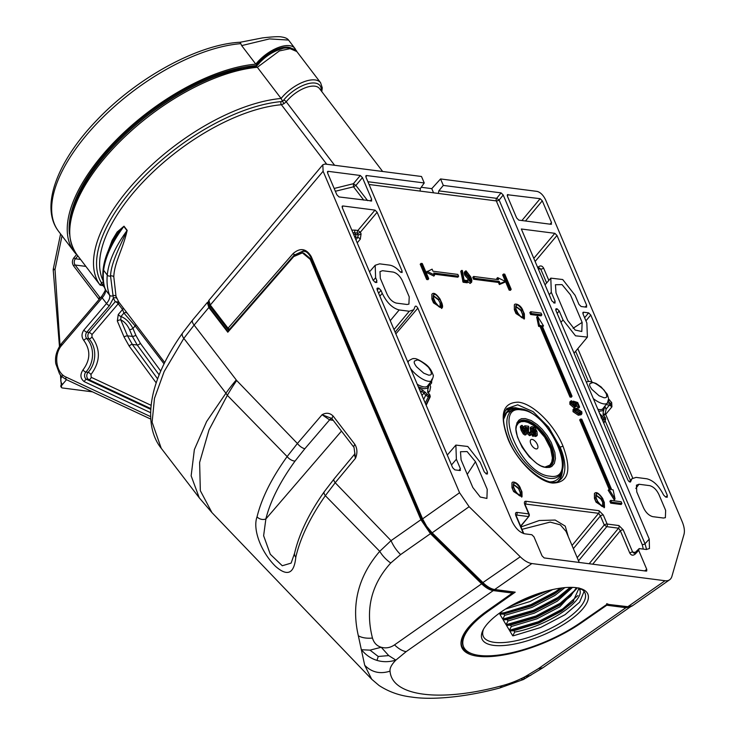 <?xml version="1.0" encoding="UTF-8"?>
<svg xmlns="http://www.w3.org/2000/svg" width="735" height="735" viewBox="0 0 735 735"><rect width="100%" height="100%" fill="white"/><g stroke="black" fill="none" stroke-linecap="round" stroke-linejoin="round"><path stroke-width="1.1" d="M291.418 48.244A25.21 11.677 142.7 0 0 258.141 63.072L255.973 65.608L256.487 66.288M295.92 50.531A27.425 12.706 142.7 0 0 294.873 48.372A27.425 12.706 142.7 0 0 255.808 64.147L241.677 45.607L240.17 42.244C197.834 44.302 136.581 77.947 96.432 120.614C57.22 161.397 39.736 206.967 58.534 231.249L74.106 251.692A142.856 66.187 -37.3 0 1 114.338 141.938A142.856 66.187 -37.3 0 1 255.808 64.147M76.752 254.429L76.615 254.586A142.856 66.187 -37.3 0 1 74.106 251.692M255.973 65.608A140.642 65.167 142.7 0 0 129.185 129.084A140.642 65.167 142.7 0 0 69.43 233.803M60.592 233.941L53.306 268.909L55.024 269.46L62.089 235.512M60.022 345.468L55.024 269.46A4.419 0.726 174.5 0 0 53.242 270.223L59.461 346.332M105.987 256.708L112.133 240.354L117.15 232.021L124.004 226.196L127.173 230.358C122.699 250.12 114.191 262.652 113.806 276.911L116.029 296.37L118.785 302.021L115.239 301.708L113.374 298.19A2.655 2.315 155.5 0 1 116.957 298.566M164.043 363.862L135.121 325.908L123.912 313.073L122.552 309.472L118.216 303.785A2.655 1.231 142.7 0 0 118.785 302.021L164.695 362.548M211.928 512.58L200.333 490.686L199.626 462.462L209.006 429.938L227.345 395.338L287.137 456.573C271.647 478.09 261.623 498.174 257.048 516.824C252.463 529.154 260.842 551.884 275.515 566.327C287.403 576.819 294.156 573.787 295.792 557.231C300.248 537.974 310.096 517.458 325.348 495.684L379.738 551.333C358.239 576.341 351.11 604.482 358.34 635.775L364.698 665.249L371.726 679.259L211.928 512.58L199.277 497.843L161.25 448.304C152.044 437.003 146.789 417.508 154.111 389.715C159.137 371.598 168.618 352.699 182.565 333.038L192.588 320.074A8.848 3.326 40 0 0 194.113 325.1L183.833 338.376L164.144 371.561L154.469 398.388L152.108 422.202L161.241 448.304M530.826 675.336L524.928 676.779C517.284 680.72 509.75 683.669 502.317 685.626L499.855 687.951L523.467 679.507L524.928 676.779L538.36 668.675L542.908 667.775L630.759 606.596M521.51 679.039L523.467 679.507L542.908 667.775M502.317 685.626C440.311 702.504 391.838 696.394 390.046 671.138C380.133 674.317 371.68 672.35 364.698 665.249M390.046 671.138C389.642 668.179 391.58 664.513 395.862 660.122C389.32 662.097 383.027 662.189 376.981 660.388C370.936 658.56 365.773 655.004 361.501 649.731L370.027 650.144L381.235 647.259C376.844 645.964 373.922 642.904 372.47 638.072C366.563 638.559 361.85 637.796 358.34 635.775M372.47 638.072C365.166 609.508 371.248 584.49 390.735 563.019A22.114 11.806 -136.4 0 1 379.738 551.333L391.048 540.648L335.206 482.73L325.348 495.684A6.633 3.17 -144.7 0 1 324.319 491.651C309.077 513.223 299.173 533.739 294.597 553.179L294.597 553.179A6.633 5.081 12.9 0 0 295.792 557.231M294.597 553.179L291.124 563.111L282.277 565.748L270.296 554.263L263.626 535.741L265.868 518.956A6.633 5.117 -166.1 0 1 257.048 516.824M341.481 431.096L265.868 518.956C270.333 501.022 280.072 481.719 295.075 461.047A6.633 3.234 -143.9 0 1 287.137 456.573L297.399 443.499L236.679 380.5A132.686 66.655 136.1 0 0 227.345 395.338L225.921 393.216L206.627 421.522L194.362 449.609L191.146 475.839L199.268 497.834M376.981 660.388L378.222 656.474L388.732 655.602L395.862 660.122L406.179 651.623L493.268 590.591L512.433 593.062L487.388 610.702A79.389 27.93 157 0 0 461.8 647.443A79.389 27.93 157 0 0 508.087 654.132A79.389 27.93 157 0 0 581.367 622.83L606.779 605.227L625.935 607.707L630.511 606.779M378.222 656.474L370.027 650.144M390.735 563.019L400.612 554.585L430.453 533.665L481.645 583.811L394.52 644.88C390.34 647.746 385.912 648.546 381.235 647.259L388.732 655.602M400.612 554.585A22.114 10.722 -125 0 1 391.048 540.648L420.907 519.718L310.253 259.391L311.539 259.556L422.12 520.444L430.995 533.261L482.151 583.36C485.954 586.98 489.51 589.011 492.827 589.452M331.163 418.224L332.284 419.115A4.419 2.058 -37.5 0 1 333.166 416.093C329.914 412.868 326.211 412.409 322.068 414.724L331.219 418.243M332.284 419.115L354.031 447.45L355.492 458.272C357.55 453.238 357.357 448.616 354.913 444.427L333.166 416.093M236.679 380.5L194.113 325.1L208.841 307.515L227.795 332.211L293.734 256.57L302.425 252.886L310.253 259.391M236.229 379.977A132.686 61.648 142.5 0 0 225.921 393.216L183.833 338.376A8.848 4.281 -144.7 0 1 182.565 333.038M606.522 604.629L606.779 605.227M430.453 533.665L420.907 519.718M493.268 590.591C489.648 590.04 485.771 587.779 481.645 583.811M511.983 591.997L512.433 593.062M394.52 644.88C398.655 648.849 402.541 651.091 406.179 651.623M461.176 645.385A79.389 27.93 157 0 0 461.929 646.331M324.319 491.651L334.048 478.981A6.633 2.481 -140.3 0 0 335.206 482.73L355.492 458.272L354.362 454.487L354.95 453.229M331.816 418.619A4.419 3.546 97.4 0 0 329.583 419.878L322.068 414.724L297.399 443.499A6.633 2.527 -139.4 0 0 304.878 448.69L329.583 419.878L333.231 420.346M354.031 447.45A4.419 2.058 -37.5 0 1 354.913 444.427M311.539 259.556L303.702 253.051L302.425 252.886M208.841 307.515L207.325 302.48L208.308 301.975M208.483 303.178L209.613 307.607L228.172 331.779M209.613 307.607L210.421 306.679L228.668 330.447L295.057 254.852L303.794 251.177L306.017 251.774M209.438 305.163L210.421 306.679M472.054 653.764A78.838 27.737 -23 0 1 461.865 646.184A78.838 27.737 -23 0 1 461.065 641.921M646.717 571.012L646.763 569.368L638.697 550.359L639.184 548.576L646.249 549.495L649.464 548.53L649.244 539.077L503.209 195.014L501.077 192.882L443.306 185.422L440.559 178.945L537.055 191.394C540.436 192.276 543.294 195.133 545.646 199.966L682.098 521.446C684.267 526.664 684.891 530.992 683.982 534.418L671.909 576.341A22.114 10.657 -124.9 0 1 669.594 579.805L632.431 605.769A22.114 10.657 -124.9 0 1 627.855 606.697L607.055 604.262M469.812 625.871A77.506 27.268 -23 0 0 463.087 645.661L463.574 646.809A77.506 27.268 -23 0 0 508.776 653.341A77.506 27.268 -23 0 0 580.319 622.775L607.376 604.041L608.139 604.152L606.697 603.674M463.574 646.809A77.506 27.268 -23 0 1 488.545 610.95L515.217 592.162L494.058 589.691C490.309 589.121 486.414 586.879 482.371 582.947L482.344 582.671M515.217 592.162L494.71 589.516A22.114 10.657 -124.9 0 1 483.088 582.736L432.143 532.838L426.677 526.297L422.579 518.873A1.323 0.469 157 0 0 422.147 519.489A1.323 0.469 157 0 0 422.414 519.636M304.189 251.085L303.224 251.131M512.295 592.732L513.122 592.144M669.594 579.805A22.114 10.657 -124.9 0 1 665.019 580.733L627.855 606.697A1.323 1.066 97.4 0 1 627.203 606.862L607.487 604.326M493.626 645.367A57.495 20.231 157 0 0 565.638 623.142A57.495 20.231 157 0 0 580.99 588.707A57.495 20.231 157 0 0 527.013 597.904A57.495 20.231 157 0 0 482.904 630.345A57.495 20.231 157 0 0 493.626 645.367M494.058 589.691A1.323 1.066 97.4 0 0 494.71 589.516L531.874 563.552L665.019 580.733M531.874 563.552A22.114 10.657 -124.9 0 1 520.251 556.781L482.371 582.947L431.399 532.765M426.677 526.297L426.125 526.701L431.427 533.05L432.143 532.838L469.123 506.7L520.251 556.781M469.123 506.7L459.568 492.735L323.115 171.255L210.274 305.053L228.034 328.214L293.118 253.557C300.275 247.419 306.33 248.458 311.282 256.662L422.579 518.873L459.568 492.735M295.213 254.677L303.298 250.92C305.833 250.966 308.351 253.088 310.85 257.278A1.323 0.469 -23 0 1 311.282 256.662M472.816 487.489L480.267 497.035L486.919 498.431L487.213 489.345L475.481 461.718L467.102 451.566L460.477 451.731L461.084 459.862L472.816 487.489M377.101 288.267L377.652 288.083L377.184 289.893L452.668 467.726L454.818 469.858L459.917 470.519L460.395 468.719L456.371 459.256L455.884 445.088L467.791 446.485L480.194 462.324L484.218 471.796L486.359 473.928L487.011 474.011L487.489 472.219L417.838 308.14C416.607 306.118 415.67 305.622 415.009 306.642L413.75 309.747L409.266 311.254L399.188 309.95C392.444 308.231 386.794 302.691 382.246 293.357L380.978 290.38L378.837 288.23L377.652 288.083L376.936 288.956M487.553 473.836L487.011 474.011M460.45 470.345L459.917 470.519M630.511 481.921L631.907 478.742L636.06 477.392L646.791 478.779C653.387 480.433 658.983 485.835 663.567 494.986L665.689 497.071L666.865 497.218L667.343 495.418L590.765 315.012L588.625 312.871L583.507 312.21L582.8 313.082M630.244 482.05L630.713 481.508C630.033 482.491 629.087 481.985 627.874 479.983L555.945 310.519L556.413 308.718L555.706 309.591M555.862 308.902L557.075 308.801L559.216 310.942L563.028 319.927L560.961 322.343M582.965 312.403L583.507 312.21L583.039 314.02L586.852 322.996L587.412 337.089L575.505 335.812L563.028 319.927M667.408 497.044L666.865 497.218M581.091 306.495L586.19 307.156L586.668 305.356L556.992 235.457L554.851 233.317L521.336 228.998L551.847 300.863L554.64 303.086L555.118 301.286L551.305 292.291L550.809 278.133L562.716 279.53L575.128 295.369L578.941 304.354L581.091 306.495M555.182 302.912L554.64 303.086M586.723 306.982L586.19 307.156M556.018 292.907L567.742 320.534L575.156 330.043L581.798 331.503L582.138 322.389L570.415 294.763L562.064 284.629L555.43 284.73L556.018 292.907M521.905 220.537L540.142 198.689L542.292 200.83L551.48 222.494L551.002 224.294L518.809 220.132L516.659 217.992L507.462 196.337L507.931 194.527L507.224 195.391M507.389 194.72L540.142 198.689M551.544 224.111L551.002 224.294M365.92 175.729L366.471 175.518L366.021 177.319L512.065 521.372C515.483 528.373 519.718 532.526 524.772 533.821L531.837 534.731L533.977 536.853L542.044 555.862L544.166 557.929L646.267 571.104M323.115 171.255L322.821 164.769L324.999 164.043L421.495 176.492L424.251 182.969L366.471 175.518L365.782 176.474M589.158 563.736L618.548 528.189L620.331 530.771L629.766 553.005C631.218 555.485 633.028 555.835 635.215 554.052A2.214 0.864 -136.7 0 1 634.902 552.711L639.184 548.576M342.244 206.14L342.786 205.956L342.317 207.766L373.086 280.228L375.227 282.369L376.403 282.516L376.88 280.715L375.401 282.387M402.082 272.556L402.054 270.958L377.138 212.259L374.997 210.109L342.786 205.956L342.078 206.82M402.109 272.52L400.235 271.858C396.551 267.908 393.032 265.666 389.688 265.142L379.609 263.837L375.181 265.28L375.613 277.729L376.88 280.715M376.936 282.341L376.403 282.516M386.959 293.963C389.274 298.934 392.38 301.975 396.275 303.096L407.006 304.474L408.917 304.134L409.211 296.839L402.578 281.211C400.253 276.25 397.148 273.209 393.262 272.088L382.522 270.7L379.977 271.628L380.326 278.344L386.959 293.963M659.019 494.765C656.704 489.804 653.599 486.763 649.703 485.642L638.972 484.255L636.427 485.183L636.767 491.899L643.401 507.517C645.725 512.488 648.83 515.529 652.717 516.65L663.457 518.028L665.368 517.688L665.653 510.393L659.019 494.765M334.168 188.463L353.397 183.713L360.315 175.481L328.104 171.328L327.397 172.192M360.315 175.481L362.456 177.622L371.653 199.286L370.192 200.958M327.562 171.512L328.104 171.328L327.635 173.138L336.869 194.803L339.01 196.943L371.717 200.912M371.175 201.087L371.653 199.286M483.566 629.096A55.281 19.45 157 0 0 483.226 636.216A55.281 19.45 157 0 0 494.407 642.353A55.281 19.45 157 0 0 555.035 626.101A55.281 19.45 157 0 0 585.005 593.016A55.281 19.45 157 0 0 579.639 588.312M229.688 329.28L229.522 329.262A1.323 1.066 97.4 0 1 228.025 329.252L210.008 305.962A1.323 0.616 142.5 0 0 210.265 306.091M228.025 329.252L228.034 328.214L229.522 329.262L294.606 254.604A1.323 0.515 41.1 0 1 293.118 253.557M379.848 296.159L382.246 293.357M395.853 333.865L417.838 308.14M451.492 464.961L456.371 459.256M605.998 409.248L609.444 405.077L611.933 406.804L611.676 402.541L608.644 399.133M549.238 294.717L551.305 292.291M424.251 182.969L420.346 188.491L420.08 191.082L369.071 184.494M421.201 187.278L431.776 188.638L440.559 178.945M649.244 539.077L645.036 543.781L499.129 200.03L496.649 198.34A2.214 1.773 -82.6 0 0 496.318 200.912L438.409 193.443L438.804 190.87L443.306 185.422M643.318 549.118L642.234 544.653A2.214 0.781 -23 0 0 645.036 543.781L646.589 549.523M402.054 270.958L400.841 272.382M375.613 277.729L373.224 280.531M514.399 603.913L542.871 592.134M499.295 613.266L504.21 612.76L530.918 604.629L555.357 591.804L560.483 588.129M546.188 591.179L511.33 605.594M561.953 587.926L555.66 592.52L531.221 605.346L504.513 613.477L499.892 614.267L502.777 619.155L533.344 610.353L557.791 597.518L570.259 587.348M568.899 589.718L558.095 598.235L533.647 611.061L503.19 619.844L506.084 624.722L535.778 616.068L560.217 603.242L575.505 589.782M571.325 595.433L560.52 603.949L536.081 616.775L506.507 625.421L509.419 630.29L538.204 621.782L562.642 608.957L577.93 595.506M573.75 601.147L562.946 609.673L538.507 622.499L509.833 630.988L512.764 635.849L513.912 635.628L540.629 627.497L565.068 614.671L579.584 602.195L584.077 591.454M83.808 340.452A2.655 1.323 137 0 1 86.803 338.605A22.16 17.778 97.4 0 1 85.885 372.057L88.062 372.388A22.225 17.833 -82.6 0 0 88.981 338.835L86.803 338.605A4.373 3.51 97.4 0 1 86.84 332.156L109.487 305.585L113.374 298.19L110.535 275.992C111.095 263.001 119.199 247.998 127.008 230.597C115.184 246.795 108.605 261.623 107.264 275.065C106.603 282.562 107.365 289.25 109.57 295.139C110.287 297.39 109.267 300.183 106.52 303.509L83.873 330.088C81.429 333.681 81.41 337.135 83.808 340.452C90.736 350.062 90.469 359.884 83 369.898C79.867 374.666 80.299 378.589 84.286 381.676L150.601 412.684M150.629 416.644L66.086 377.101C55.777 372.911 53.398 354.307 61.933 345.073L102.193 297.831C104.94 294.505 106.005 291.777 105.381 289.645C103.378 284.013 102.781 277.554 103.607 270.26C105.215 257.176 111.959 242.568 123.838 226.435L118.445 232.196L114.155 238.93M104.168 286.145L103.874 284.95M326.744 164.263L281.376 104.719L283.921 103.727L286.218 101.77L334.609 165.283M159.146 374.85L137.206 344.972L132.374 336.391L129.507 329.574A2.655 0.928 157.2 0 0 132.962 328.444C129.773 322.389 125.786 318.411 120.981 316.519L123.912 313.073A2.655 2.141 144 0 1 127.183 313.285M609.609 399.858A1.323 0.616 -37.6 0 1 608.461 400.639M611.676 402.541A1.323 0.616 -37.6 0 1 610.105 403.377L608.341 401.08M632.716 478.026L605.695 414.356L611.933 406.804L610.105 403.377L607.367 402.945M603.968 415.156A2.214 0.781 157 0 0 605.695 414.356L605.116 413.741M431.776 188.638L433.549 192.818M592.704 564.195L620.331 530.771A2.214 0.781 -23 0 1 623.216 529.843L632.651 552.068L635.196 552.398M523.807 533.619L516.439 516.255A2.214 0.781 157 0 0 515.988 516.007L523.412 533.491M357.21 242.844L360.297 239.169L361.078 233.877L360.37 232.205L357.871 230.478L355.244 230.147A2.214 1.773 -82.6 0 0 354.858 232.793L352.91 232.701M367.601 200.627L355.896 185.431L353.397 183.713L353.526 186.819L335.353 191.256M363.779 200.131L353.526 186.819L355.896 185.431L362.456 177.622M499.478 613.56L499.809 612.898M509.465 606.66L548.292 590.609M552.738 589.543L530.073 601.496L505.469 609.095M502.777 619.155L504.642 615.406L503.824 614.037L499.892 614.267M503.824 614.037L531.433 605.998L554.291 594.045L562.45 587.871M564.875 587.614L554.888 595.451L532.03 607.404L504.642 615.406M506.084 624.722L507.977 620.965L507.15 619.596L503.19 619.844M507.15 619.596L533.858 611.713L556.717 599.76L567.916 590.747L570.92 587.348M572.519 587.375L557.314 601.166L534.455 613.119L507.977 620.965M509.419 630.29L511.33 626.514L510.503 625.154L506.507 625.421M510.503 625.154L536.284 617.428L559.142 605.475L570.342 596.462L576.433 587.706M577.388 587.844L559.739 606.88L536.881 618.842L511.33 626.514M512.764 635.849L514.702 632.054L513.875 630.685L509.833 630.988M513.875 630.685L538.792 623.115L561.568 611.189L572.767 602.176L579.015 588.165M578.895 587.881L579.529 589.36L581.578 589.277M579.529 589.36L579.538 589.396C586.052 600.284 547.41 626.349 514.702 632.054M83.873 330.088A2.655 1.001 -139.6 0 0 86.84 332.156L89.027 332.477L115.239 301.708A2.655 1.001 -139.6 0 1 118.216 303.785L91.994 334.544L91.976 336.998C100.814 349.254 100.474 361.776 90.947 374.547L91.25 377.331L151.088 405.307M117.324 320.974L118.261 314.506A2.655 1.001 40.4 0 0 120.981 316.519L120.779 319.854A2.655 0.928 -22.8 0 0 117.324 320.974L124.059 336.979A2.655 0.928 -22.8 0 1 127.513 335.858L120.779 319.854C124.408 321.608 127.32 324.852 129.507 329.574M104.581 287.587L103.12 285.676L100.116 285.088L101.173 283.646A2.214 1.066 54.8 0 1 103.12 285.676L103.552 285.336A2.214 0.965 48.3 0 0 101.356 283.416L101.375 282.764A140.201 64.956 -37.3 0 1 145.098 175.546A140.201 64.956 -37.3 0 1 281.239 101.595L282.534 101.219L283.921 103.727M256.322 67.17L257.342 67.298A142.415 65.985 142.7 0 0 116.516 145.006A142.415 65.985 142.7 0 0 76.596 254.227L100.116 285.088A142.415 65.985 142.7 0 1 140.55 175.885A142.415 65.985 142.7 0 1 281.092 98.472A27.866 12.908 -37.3 0 1 320.579 82.715L296.83 51.542L290.095 48.666L279.364 50.926L257.342 67.298L281.092 98.472L282.534 101.219L283.655 100.125A2.214 0.919 -141.2 0 1 286.218 101.77A23.437 10.86 142.7 0 1 319.44 88.512L382.65 171.475M135.791 324.613A2.655 1.231 142.7 0 1 135.121 325.908L132.962 328.444L135.828 335.261L140.367 343.328L160.726 371.056M563.019 446.2C571.922 470.519 568.477 482.803 552.683 483.06C538.112 481.848 516.687 460.441 508.041 439.107C499.129 414.779 502.547 402.468 518.322 402.174C532.939 403.561 554.355 424.655 563.019 446.2L560.116 447.146A44.229 21.324 -124.9 0 1 559.436 480.414C550.396 489.519 518.772 466.642 508.491 439.355L508.491 439.355C498.55 413.52 506.562 410.893 506.727 408.614L517.688 404.801L533.123 411.655L548.687 427.21L560.116 447.146L559.491 447.725M438.409 193.443L420.08 191.082M511.183 289.296L510.457 290.307L509.144 290.132L502.676 274.89L503.539 274.017L504.761 274.173L511.183 289.296L509.952 289.14L503.539 274.017M458.612 276.213L433.742 272.997L434.615 275.074L433.898 276.103L426.061 272.207L432.097 269.148L432.979 271.215L457.85 274.431L458.612 276.213L457.877 277.214L434.229 274.164M541.833 314.865L541.107 315.866L530.633 314.516L529.825 312.614L530.688 311.741L541.07 313.082L541.833 314.865L531.442 313.523L530.688 311.741M543.523 325.89L542.099 325.706L572.032 396.202L571.297 397.212L569.992 397.047L540.069 326.542L538.626 326.358L536.679 317.097L537.551 316.353L543.523 325.89L542.595 326.873M468.379 279.282L469.858 278.014L468.379 279.282L464.897 275.34C463.95 273.172 464.061 271.968 465.227 271.72M470.134 283.444L471.668 282.176L470.134 283.444L467.984 281.817M467.212 280.531L467.993 279.502L470.905 282.442C472.265 281.716 472.146 279.778 470.547 276.626L466.054 270.838L464.529 271.932M470.317 281.321L469.316 278.014M574.595 405.748L572.528 401.999L573.383 401.135L577.701 402.523L579.612 407.006L578.886 408.017L577.967 407.897L575.974 404.14M576.433 404.287L577.251 403.304L575 402.578L576.093 404.397L576.111 406.418L573.998 407.806L569.882 404.305L569.873 401.962M569.882 404.305L570.718 403.377L570.691 401.099L571.665 400.768L572.207 401.852L571.288 402.872M581.137 414.724L578.335 415.238L573.015 411.673L573.061 409.524L573.897 408.642L576.571 408.274L581.826 411.784L581.89 413.722L581.137 414.724M468.011 281.781L467.285 282.791L463.105 282.249L460.762 271.288L461.626 270.416L462.361 270.508L464.088 280.136L467.497 280.577L468.011 281.781L463.914 281.257L461.626 270.416M609.177 489.372L579.695 419.906L580.558 419.033L581.789 419.198L611.713 489.694L613.137 489.877L615.03 498.881L609.058 489.354L610.482 489.538L580.558 419.033M615.03 498.881L614.322 500.02L608.185 490.227L609.058 489.354M610.757 500.379L621.149 501.72L621.902 503.503L621.176 504.504L610.702 503.153L609.894 501.252L610.757 500.379L611.511 502.161L610.702 503.153M497.209 279.502L496.759 278.446L497.632 277.6L505.257 281.386L504.605 282.341L499.35 284.546L498.459 282.451L473.588 279.245L472.78 277.334L473.643 276.461L498.514 279.677L497.632 277.6M428.716 278.657L427.99 279.667L426.677 279.493L420.209 264.251L421.072 263.378L422.294 263.534L428.716 278.657L427.485 278.501L421.072 263.378M524.239 318.852L515.979 313.533L514.362 309.72L514.344 304.906M441.772 308.213L433.512 302.894L431.895 299.081L431.877 294.266M521.85 496.842L513.59 491.531L511.973 487.718L511.946 482.904M604.317 507.49L596.057 502.17L594.44 498.358L594.413 493.543M579.235 562.459L566.069 531.442L560.327 524.845L550.147 522.098L521.997 529.347M374.997 210.109L357.871 230.478A2.214 1.773 -82.6 0 0 357.486 233.133L354.858 232.793L355.565 234.465L353.618 234.364M354.766 237.074L357.798 237.451L358.202 234.805L357.486 233.133A2.214 0.781 157 0 0 360.37 232.205L377.138 212.259M156.188 382.861L129.176 346.075A2.655 1.213 -36.3 0 1 132.346 344.439L127.513 335.858L132.374 336.391A2.655 0.928 157.2 0 0 135.828 335.261M515.988 516.007C515.125 513.627 515.437 512.424 516.925 512.387L528.713 513.912L524.863 504.853C524.018 502.492 524.321 501.279 525.801 501.242L599.007 510.687L603.297 514.978A2.214 0.781 157 0 0 600.412 515.906L604.253 524.965A2.214 0.781 -23 0 1 607.138 524.027L618.925 525.553L623.216 529.843M599.007 510.687A2.214 1.773 97.4 0 1 598.63 513.315L600.412 515.906L573.364 548.622M524.863 504.853A2.214 0.781 -23 0 1 525.314 505.101L524.836 504.118M525.001 503.971L598.63 513.315L572.032 545.489M509.144 290.132L509.952 289.14M434.615 275.074L426.998 271.288M530.633 314.516L531.442 313.523M538.626 326.358L539.453 325.366L537.551 316.353M540.069 326.542L540.877 325.55L539.453 325.366M569.992 397.047L570.801 396.046L540.877 325.55M572.032 396.202L570.801 396.046M464.897 275.34L465.733 274.412L469.141 278.28L470.06 276.856L471.153 280.246L470.556 281.386L467.993 279.502M466.054 270.838C464.906 271.077 464.796 272.262 465.733 274.412M470.308 281.156L471.153 280.246M577.967 407.897L578.776 406.896L577.251 403.304M579.612 407.006L578.776 406.896M572.914 403.175L573.741 402.201L573.383 401.135M574.384 404.902L575.22 403.974L573.741 402.201M571.426 402.183L572.207 401.852L571.453 403.46L574.265 405.729L575.229 405.518L575.22 403.974M573.998 407.806L574.761 406.804L570.718 403.377M576.111 406.418L574.761 406.804M573.015 411.673L573.851 410.736L573.897 408.642M578.335 415.238L579.097 414.237L573.851 410.736M581.89 413.722L579.097 414.237M462.637 281.156L463.482 280.246M463.105 282.249L463.914 281.257M621.902 503.503L611.511 502.161M473.588 279.245L474.397 278.243L473.643 276.461M498.459 282.451L499.267 281.459L474.397 278.243M499.35 284.546L500.149 283.526L499.267 281.459M505.257 281.386L500.149 283.526M426.677 279.493L427.485 278.501M515.979 313.533L524.441 318.632L524.073 319.128M522.686 310.216L522.741 310.014C520.307 304.262 514.693 303.04 514.417 304.823L514.362 309.72M433.512 302.894L441.974 307.993L441.606 308.489M440.219 299.568L440.274 299.375C436.406 293.853 433.632 292.126 431.95 294.184L431.895 299.081M513.59 491.531L512.258 487.388L513.388 487.039C512.957 480.993 515.217 481.287 520.169 487.911L520.343 488.012C517.918 482.261 512.304 481.039 512.019 482.821L511.973 487.718M521.905 492.027L521.786 491.724C522.208 497.77 519.948 497.476 515.005 490.851L513.875 491.2L522.052 496.63L521.675 497.126M596.057 502.17L594.725 498.027L595.855 497.678C595.423 491.632 597.684 491.926 602.626 498.55L602.81 498.652C598.951 493.13 596.177 491.403 594.486 493.461L594.44 498.358M597.472 501.49L596.342 501.84L604.519 507.269L604.253 502.363C604.675 508.409 602.415 508.115 597.472 501.49L595.855 497.678M578.537 560.805L606.761 526.664L604.253 524.965L577.205 557.681M520.986 526.958L539.288 520.509L555.182 520.058L565.224 526.113L568.293 536.669M520.738 526.398L528.842 516.411L520.61 526.076M428.266 385.03L428.211 386.84L427.136 388.31L423.957 388.76L418.334 386.83M418.941 388.264L422.12 389.623L428.284 395.182A1.323 1.066 97.4 0 1 428.395 396.762L425.703 395.292L423.985 393.06L421.982 395.439M428.284 395.182L429.617 395.356L429.644 394.778A1.323 0.616 -37.5 0 1 429.901 394.906L428.193 392.683A1.323 0.616 -37.5 0 1 428.257 392.959M429.644 394.778L427.935 392.545L427.669 390.34L429.369 383.624M420.806 392.665L421.844 391.424L423.985 393.06A1.323 0.616 142.5 0 1 425.556 392.242M603.674 407.659L602.801 410.755L598.722 411.288M599.677 413.557L603.683 417.811A1.323 1.066 97.4 0 1 603.793 419.391L601.101 417.921M603.683 417.811L605.024 417.985L605.052 417.406A1.323 0.616 -37.5 0 1 605.309 417.544L605.64 419.419L603.6 422.79M605.052 417.406L603.343 415.174L603.067 412.969L604.767 406.262M505.689 410.112L515.529 407.732L520.169 408.844A40.324 19.441 -124.9 0 0 518.065 408.715L515.492 408.724L506.709 412.611L503.659 419.189M558.223 481.122A44.229 21.324 55.1 0 0 562.468 469.399M466.449 274.458L466.55 271.913L469.114 274.89L468.856 277.242L466.449 274.458M466.137 272.069L465.779 272.915L468.278 275.818L469.114 274.89M469.316 277.104L468.856 277.242M578.656 413.18L574.595 410.865L574.605 409.625L577.021 409.34L581.073 411.637L581.017 412.96L578.656 413.18M524.294 314.029L524.174 313.726C524.606 319.771 522.346 319.477 517.394 312.853L516.273 313.202L514.656 309.398L515.777 309.04C515.345 302.995 517.605 303.289 522.557 309.913L524.174 313.726M524.441 318.632L524.358 313.827L522.557 309.913M441.827 303.39L441.707 303.086C442.139 309.132 439.879 308.838 434.927 302.214L433.806 302.563L432.189 298.75L433.31 298.401C432.887 292.355 435.148 292.649 440.09 299.274L441.707 303.086M441.974 307.993C442.801 307.414 442.773 305.815 441.891 303.188L440.09 299.274M522.052 496.63L521.96 491.825L520.288 488.205M604.372 502.666L602.755 498.844M429.617 395.356A1.323 1.066 97.4 0 1 429.736 396.928L430.232 396.79L429.901 394.906M427.265 394.474A1.323 0.616 142.5 0 0 425.703 395.292L423.654 399.371M601.405 417.627A1.323 0.616 -37.5 0 1 602.672 417.103M605.024 417.985A1.323 1.066 97.4 0 1 605.135 419.566L603.793 419.391L602.911 421.164M505.616 410.231L510.513 407.897L515.455 407.76L520.003 408.825M562.431 469.555L561.623 475.113L559.868 479.073L558.076 481.195M468.278 275.818L468.673 277.196M574.439 410.305L576.258 410.341L577.021 409.34M581.073 411.637L580.402 413.226M576.258 410.341L580.237 412.574M522.328 309.885L523.945 313.698C524.367 319.385 522.263 319.109 517.633 312.88L516.016 309.067C515.593 303.39 517.697 303.656 522.328 309.885L520.913 310.565L522.53 314.378L522.695 317.41M519.93 487.884L521.547 491.697C521.969 497.384 519.865 497.108 515.235 490.879L513.618 487.066C513.195 481.379 515.299 481.655 519.93 487.884L518.515 488.564L520.132 492.367L520.297 495.408M523.945 313.698L522.815 314.047L522.76 317.355C522.337 318.329 520.683 316.877 517.808 312.981L516.135 309.371M516.016 309.067L515.896 306.339L521.198 310.234L522.53 314.378M433.668 298.732L435.295 302.535M433.31 295.948L438.446 299.926L440.348 303.408L440.293 306.715C440.43 307.993 438.777 306.541 435.34 302.342L433.723 298.529L433.429 295.7L438.731 299.595L439.861 299.246C435.221 293.017 433.117 292.75 433.549 298.428M438.446 299.926L440.348 303.408L441.478 303.059L439.861 299.246M521.547 491.697L520.426 492.046L520.362 495.353C519.939 496.327 518.294 494.866 515.419 490.98L513.747 487.36M513.618 487.066L513.499 484.337L518.809 488.233L520.132 492.367M596.214 498.008L595.966 494.977L601.276 498.872L602.893 502.685L604.014 502.336L602.397 498.523L600.982 499.203L602.893 502.685L602.829 505.992C602.801 507.196 601.147 505.735 597.886 501.619L597.702 501.518C602.342 507.747 604.446 508.023 604.014 502.336M597.684 501.959L596.085 497.705L597.702 501.518M428.661 375.144L423.727 373.169L416.506 366.774C414.678 364.174 413.934 362.603 414.264 362.061L414.411 361.069L417.076 360.049C420.144 359.424 430.434 368.704 428.974 368.088L431.059 371.478L431.335 374.069C431.188 374.776 430.297 375.135 428.661 375.144M604.06 397.773L599.135 395.798L591.914 389.403C590.086 386.812 589.332 385.241 589.672 384.69L589.819 383.698L592.474 382.678C595.543 382.062 605.842 391.332 604.372 390.726L606.467 394.107L606.742 396.707C606.596 397.414 605.695 397.764 604.06 397.773M503.659 419.079A42.152 20.323 -124.9 0 1 515.033 408.724A42.152 20.323 -124.9 0 1 515.272 408.724M515.768 306.587L520.913 310.565M440.063 303.73L440.228 306.771M513.379 484.586L518.515 488.564M602.599 503.016L602.764 506.047M595.846 495.225L600.982 499.203M92.5 391.856L62.356 387.961A4.419 2.049 -37.3 0 1 61.501 387.529A4.419 2.049 -37.3 0 1 62.401 384.506L66.499 379.692M549.743 476.142C521.28 474.406 491.449 404.121 521.648 409.955C550.111 411.692 579.943 481.976 549.743 476.142M503.659 419.143L506.681 412.638M525.304 418.573L531.286 420.576L537.202 424.545L542.2 429.295L547.235 435.653L551.278 442.525L554.87 452.53L555.439 458.64L554.374 463.39L551.801 466.449L549.651 467.377L546.087 467.524L540.905 465.907L536.908 463.592L529.274 456.885L522.144 447.293L517.412 436.912L515.952 429.341L516.925 422.91L518.892 420.181L520.747 419.051C523.945 418.527 517.927 418.821 525.304 418.573M545.398 466.89L549.863 465.136L551.737 462.122L552.398 457.978L550.616 448.598L544.69 437.178L537.414 428.707L532.783 425.005L528.061 422.469L524.496 421.513L521.115 421.679L518.368 423.167L516.65 425.74M520.27 426.897L522.08 425.308L525.874 429.947L526.774 433.365L525.029 435.065L526.021 434.348L525.029 435.065L523.274 433.981L521.179 430.37L520.27 426.897L521.262 426.181M536.127 448.92A5.531 2.664 -124.9 0 1 534.253 448.093A5.531 2.664 -124.9 0 1 530.468 442.672A5.531 2.664 -124.9 0 1 532.599 439.512A5.531 2.664 -124.9 0 1 537.524 444.941A5.531 2.664 -124.9 0 1 536.127 448.92M536.614 436.03L535.255 436.489L533.178 435.515M535.255 436.489L536.026 435.487L533.932 434.495L532.994 436.461L531.405 433.429M530.762 432.263L530.183 427.779M530.541 435.304L529.54 435.644L526.683 433.025L527.519 432.088L527.767 427.623L525.497 427.329L524.836 425.767L528.686 426.263L528.493 431.996L530.1 433.227M526.315 431.068L526.931 428.615L525.148 428.386M529.145 432.979L529.99 432.07L531.129 432.364L531.258 434.348L530.312 434.642L527.519 432.088M522.08 425.308L521.115 426.006L522.015 429.433L521.179 430.37M523.274 433.981L524.083 433.007L522.015 429.433M526.774 433.365L525.801 434.063L524.083 433.007M536.568 436.085L537.322 435.083L536.945 431.454L534.483 426.658L534.308 427.577L532.213 426.612L531.001 426.925L531.286 430.655L530.449 431.592M533.895 427.265L534.483 426.658M532.296 434.642L533.141 433.714L531.286 430.655M532.094 435.708L533.141 433.714M533.748 435.442L532.939 434.762M537.322 435.083L536.026 435.487M529.54 435.644L530.312 434.642M529.77 433.31L529.99 432.07M524.018 426.594L524.836 425.767M524.946 428.009L525.497 427.329M526.931 428.615L527.767 427.623M526.333 430.903L527.179 430.003M523.09 429.571L522.649 426.64L524.79 429.791L525.231 432.722L523.09 429.571M522.309 427.458L522.649 426.64L521.887 427.641L524.726 432.832L525.571 431.914L525.231 432.722M535.457 434.146L534.115 433.494L534.869 429.525L535.861 431.298L535.457 434.146L536.164 433.962M534.106 428.634L533.353 432.603L532.397 430.866L532.792 427.954L534.106 428.634L532.838 431.785M532.048 428.202L532.792 427.954L532.021 428.955L533.261 429.58M535.861 431.298L535.025 432.226L535.549 434.155M534.115 430.572L535.025 432.226M100.484 297.804L100.089 297.748A1.323 0.616 142.7 0 0 98.499 298.585L99.096 299.43M76.615 254.586L73.932 257.746C72.03 260.401 71.901 263.112 73.564 265.849A1.323 0.616 -37.3 0 1 75.145 265.013L85.876 266.401M239.582 42.382L262.349 37.926C272.961 36.686 279.456 36.383 281.827 37.016C285.189 37.503 287.431 38.523 288.543 40.067L269.488 38.9L241.677 45.607M80.584 191.275A140.642 65.167 -37.3 0 1 241.475 68.732M76.596 254.227C63.77 234.906 68.236 208.639 90.001 175.426C104.82 153.505 124.491 133.127 149.012 114.311C186.883 86.087 222.677 70.137 256.396 66.481L256.304 66.536C263.543 57.596 272.014 51.698 281.725 48.841C285.281 46.893 296.15 48.244 296.83 51.542M258.858 64.009L258.141 63.072M281.239 101.595A2.214 1.58 -95.1 0 0 281.376 104.719A137.987 63.936 142.7 0 0 149.223 175.665A137.987 63.936 142.7 0 0 103.166 280.834M625.935 607.707L538.36 668.675M295.075 461.047L304.878 448.69M581.367 622.83L581.109 622.223M311.116 257.425A1.323 0.469 -23 0 1 310.85 257.278L422.147 519.489L426.263 526.618M488.205 610.133L488.545 610.95M208.869 300.394C207.904 302.168 208.281 304.024 210.008 305.962A1.323 0.616 142.5 0 1 210.274 305.053L208.869 300.394L322.821 164.769M475.481 461.718L467.249 474.378M399.188 309.95L390.248 320.68M409.266 311.254L394.024 329.556M430.094 384.809L431.62 382.963L431.757 379.26M487.489 472.219L486.046 473.845M460.395 468.719L458.916 470.391M557.176 313.413L559.216 310.942M584.61 317.713L588.625 312.871M591.831 381.704L577.802 348.647M667.343 495.418L665.864 497.09M585.942 320.846L590.765 315.012M555.118 301.286L553.675 302.912M554.851 233.317L533.803 258.352M548.843 280.421L543.624 268.137C542.136 265.611 540.289 265.298 538.084 267.191L537.726 267.604M586.668 305.356L585.189 307.028M535.126 261.476L556.992 235.457M573.089 328.306L582.138 322.389M525.461 220.996L542.292 200.83M551.48 222.494L550.037 224.166M420.346 188.491L367.895 181.72M501.077 192.882L496.649 198.34L438.804 190.87M642.234 544.653L496.318 200.912A2.214 0.781 157 0 0 499.129 200.03L503.209 195.014M635.215 554.052L638.697 550.359M646.763 569.368L644.577 570.893M355.244 230.147L351.808 230.11M638.972 484.255L635.812 488.453M123.122 307.717A2.655 1.231 -37.3 0 1 122.552 309.472L118.261 314.506M113.806 276.911A2.655 2.141 -174.8 0 0 110.535 275.992A2.655 2.141 -174.9 0 1 107.264 275.065L103.607 270.26A2.655 2.168 6.5 0 1 103.203 268.872C102.34 276.369 102.964 283.104 105.077 289.085L105.077 289.085A2.655 2.343 160.3 0 0 105.381 289.645L109.57 295.139A2.655 2.306 -20.6 0 0 112.804 295.755A2.655 2.306 159.4 0 1 116.029 296.37M124.004 226.196A2.655 1.231 142.7 0 1 123.838 226.435L127.008 230.597A2.655 1.231 142.7 0 0 127.173 230.358M103.378 282.378A2.214 1.957 -30.8 0 0 101.375 282.764M378.608 293.247L380.978 290.38M431.62 382.963A1.323 0.478 39.6 0 0 430.563 382.099M555.853 310.28L557.075 308.801M588.413 381.373L575.634 351.266M630.455 480.424L605.07 420.613M538.461 267.862A2.214 0.827 41.5 0 0 538.084 267.191M543.624 268.137A2.214 0.781 -23 0 1 540.749 269.074L539.416 267.981M546.647 282.966L540.749 269.074L538.213 268.744M634.902 552.711L633.965 553.152L632.651 552.068A2.214 0.781 157 0 0 629.766 553.005M361.078 233.877A2.214 0.781 -23 0 1 358.202 234.805L355.565 234.465A2.214 1.773 97.4 0 1 355.189 237.12M360.297 239.169A2.214 0.808 40.1 0 0 357.798 237.451L355.887 239.72M129.176 346.075L124.059 336.979M377.275 290.114L378.837 288.23M606.035 404.636L609.444 405.077A1.323 1.066 -82.6 0 0 609.508 403.221M603.297 514.978L607.138 524.027A2.214 1.773 97.4 0 1 606.761 526.664L618.548 528.189A2.214 1.773 97.4 0 0 618.925 525.553M516.925 512.387A2.214 1.773 -82.6 0 1 516.549 515.024L528.336 516.549A2.214 1.773 -82.6 0 0 528.713 513.912A2.214 0.781 -23 0 1 529.154 514.16L525.314 505.101M91.994 334.544A2.655 1.001 40.4 0 0 89.027 332.477A4.318 3.464 -82.6 0 0 88.981 338.835A2.655 1.323 137 0 0 91.976 336.998M157.602 378.847L132.346 344.439L137.206 344.972A2.655 1.213 143.7 0 0 140.367 343.328M150.785 408.577L88.852 379.609L86.684 379.398L150.739 409.349M91.25 377.331A2.655 1.534 -64.9 0 1 88.852 379.609A4.318 3.464 -82.6 0 1 88.062 372.388A2.655 1.057 -136.8 0 1 90.947 374.547M109.487 305.585A2.655 1.001 -139.6 0 1 106.52 303.509L102.193 297.831A2.655 1.001 -139.6 0 1 101.742 296.315L61.483 343.557A2.655 1.001 40.4 0 0 61.933 345.073M283.655 100.125A25.651 11.889 -37.3 0 1 308.241 83.643A25.651 11.889 -37.3 0 1 321.177 90.791M525.801 501.242A2.214 1.773 97.4 0 1 525.424 503.87L525.056 504.329M422.12 389.623A1.323 0.882 109.2 0 1 421.844 391.424A20.415 7.644 -139.7 0 1 419.97 390.689M428.312 392.83L429.754 391.057A20.415 7.644 -139.7 0 1 427.862 392.168M604.923 406.069L606.044 409.514L605.153 413.686A20.415 7.644 -139.7 0 1 603.26 414.806M517.394 312.853L515.777 309.04M434.927 302.214L433.31 298.401M515.005 490.851L513.388 487.039M520.169 487.911L521.786 491.724M602.626 498.55L604.253 502.363M83 369.898A2.655 1.057 43.2 0 0 85.885 372.057A4.373 3.51 97.4 0 0 86.684 379.398A2.655 1.534 115.1 0 0 84.286 381.676M66.775 379.784A2.655 1.534 -64.9 0 1 66.536 379.71A2.655 1.534 -64.9 0 1 66.086 377.101M417.25 384.276A15.435 5.779 40.3 0 0 424.003 386.922A15.435 5.779 40.3 0 0 427.513 385.985L431.932 380.353A15.169 5.678 -139.7 0 1 428.487 381.272A15.169 5.678 -139.7 0 1 410.424 368.198M427.669 390.34A1.323 1.185 77.5 0 1 427.834 392.113M427.935 392.545A1.323 0.616 -37.5 0 1 428.193 392.683L427.724 391.856L427.559 392.315M425.969 404.82L429.736 396.928L428.395 396.762L425.225 403.074M603.067 412.969A1.323 1.185 77.5 0 1 603.233 414.751M600.954 414.871A1.323 0.616 142.5 0 0 600.302 415.009M597.84 409.22A15.435 5.779 40.3 0 0 599.411 409.551A15.435 5.779 40.3 0 0 602.92 408.623L607.34 402.982A15.169 5.678 -139.7 0 1 603.885 403.901A15.169 5.678 -139.7 0 1 593.356 398.646M435.166 302.241C439.796 308.47 441.9 308.746 441.478 303.059M602.397 498.523C597.757 492.294 595.653 492.027 596.085 497.705M408.173 362.906A15.169 5.678 -139.7 0 1 408.789 360.756L407.75 361.896M514.941 408.724A42.262 20.378 55.1 0 0 514.858 408.724A42.262 20.378 55.1 0 0 503.686 417.967M550.469 481.838A42.262 20.378 55.1 0 0 560.75 474.433L561.862 471.411A40.324 19.441 -124.9 0 1 549.651 478.347A40.324 19.441 -124.9 0 1 511.716 442.093A40.324 19.441 -124.9 0 1 518.065 408.715C538.828 407.273 570.369 452.411 561.862 471.411M62.291 375.778C60.399 378.479 60.279 381.18 61.924 383.881L62.401 384.506M61.924 383.881A4.419 2.049 142.7 0 0 61.023 386.904A4.419 2.049 142.7 0 0 61.327 387.161M525.075 420.163A27.131 13.083 -124.9 0 1 549.633 442.562A27.131 13.083 -124.9 0 1 548.714 466.661C536.504 473.101 507.766 431.95 518.01 422.698A27.131 13.083 -124.9 0 1 525.075 420.163M548.402 466.743A26.919 12.982 55.1 0 0 548.824 442.645A26.919 12.982 55.1 0 0 524.615 420.723A26.919 12.982 55.1 0 0 517.817 422.965M524.79 429.791L523.954 430.728M73.932 257.746A1.323 0.496 40.4 0 0 75.429 258.775A4.419 3.546 97.4 0 0 75.145 265.013L100.089 297.748A15.481 12.421 97.4 0 1 100.291 298.024M73.564 265.849L98.499 298.585M240.685 43.668A142.856 66.187 142.7 0 0 98.986 121.266A142.856 66.187 142.7 0 0 58.534 231.249M77.882 255.899L75.429 258.775L80.574 259.446M53.306 268.909A4.419 4.419 0 0 0 53.242 270.223M499.855 687.96C469.325 696.238 434.155 700.584 411.517 697.037C399.528 695.65 388.696 691.791 379.012 685.461L371.726 679.259M334.048 478.981L354.362 454.487M192.588 320.074L207.325 302.48M303.794 251.177L305.007 251.342M461.02 644.191L461.865 646.184M632.431 605.769L627.203 606.862M227.767 329.124A1.323 1.323 0 0 0 228.649 329.629L229.302 329.712M395.127 332.165L413.75 309.747M455.884 445.088L447.293 455.048M629.298 481.765L631.907 478.742M587.412 337.089L574.053 353.167M545.039 284.822L550.809 278.133M369.521 271.84L375.181 265.28M114.219 238.811L113.778 239.592M103.203 268.872C104.296 259.657 107.981 249.624 114.228 238.792M516.439 516.255L515.952 515.272M539.435 267.99L537.799 267.779M569.846 401.981L570.691 401.099M604.51 507.269L604.142 507.766M605.153 413.686L603.711 415.459M528.842 516.411A2.214 2.214 0 0 0 529.154 514.16M61.483 343.557C56.595 350.283 54.712 357.026 55.823 363.797L59.36 373.389C60.196 375.282 62.585 377.395 66.536 379.71L150.758 419.097M101.742 296.315C105.068 291.216 106.18 288.8 105.077 289.085M429.754 391.057L430.646 386.886L429.516 383.431M430.232 396.79L426.171 405.307M602.966 414.944L605.309 417.544M603.803 423.268L605.64 419.419M408.789 360.756C411.885 358.855 413.575 358.165 413.851 358.708C415.394 358.009 419.281 359.819 425.519 364.147C429.075 366.783 431.601 370.403 433.108 374.997C433.696 375.19 433.301 376.972 431.932 380.353M607.34 402.982L608.644 398.728L607.275 394.226L601.23 387.033L596.03 383.422L589.286 381.346L586.254 381.924M60.426 374.841L61.501 387.529M520.481 426.383L521.317 425.501M525.856 434.808L526.609 433.815M530.155 427.807L531.001 426.925M530.505 435.34L531.258 434.348M321.792 91.59L322.27 87.805L320.579 82.715M294.873 48.372L288.543 40.067"/></g></svg>
